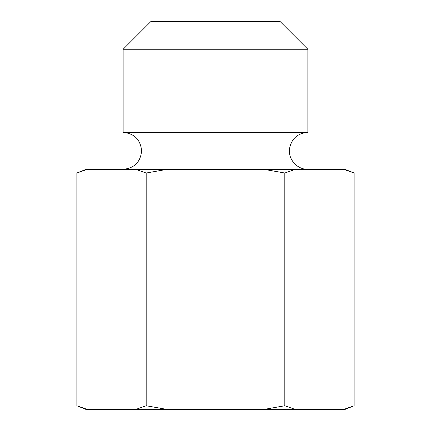 <?xml version="1.0" encoding="UTF-8"?>
<svg xmlns="http://www.w3.org/2000/svg" width="431" height="431" viewBox="0 0 431 431"><rect width="100%" height="100%" fill="white"/><g stroke="black" fill="none" stroke-linecap="round" stroke-linejoin="round"><path stroke-width="0.65" d="M123.142 169.324C134.364 168.225 140.522 162.072 141.616 150.85C140.522 139.628 134.364 133.475 123.142 132.376L307.858 132.376L307.858 49.258L123.142 49.258L150.85 21.55L280.15 21.55L307.858 49.258M343.609 169.324L344.902 169.324L354.137 173.014L343.609 169.324L295.348 169.324L284.821 173.014L263.767 169.324L167.233 169.324L146.179 173.014L135.652 169.324L87.391 169.324L76.863 173.014L76.863 405.754L87.391 409.45L86.098 409.45L76.863 405.754M76.863 173.014L86.098 169.324L87.391 169.324M135.652 169.324L167.233 169.324M263.767 169.324L295.348 169.324M354.137 405.754L344.902 409.45L343.609 409.45L354.137 405.754L354.137 173.014M135.652 409.45L146.179 405.754L167.233 409.45L87.391 409.45M263.767 409.45L284.821 405.754L295.348 409.45L167.233 409.45M284.821 405.754L284.821 173.014M295.348 409.45L343.609 409.45M123.142 132.376L123.142 49.258M146.179 405.754L146.179 173.014M307.858 169.324C297.153 169.647 287.903 159.195 289.524 148.614C291.555 138.599 297.67 133.184 307.858 132.376"/></g></svg>
